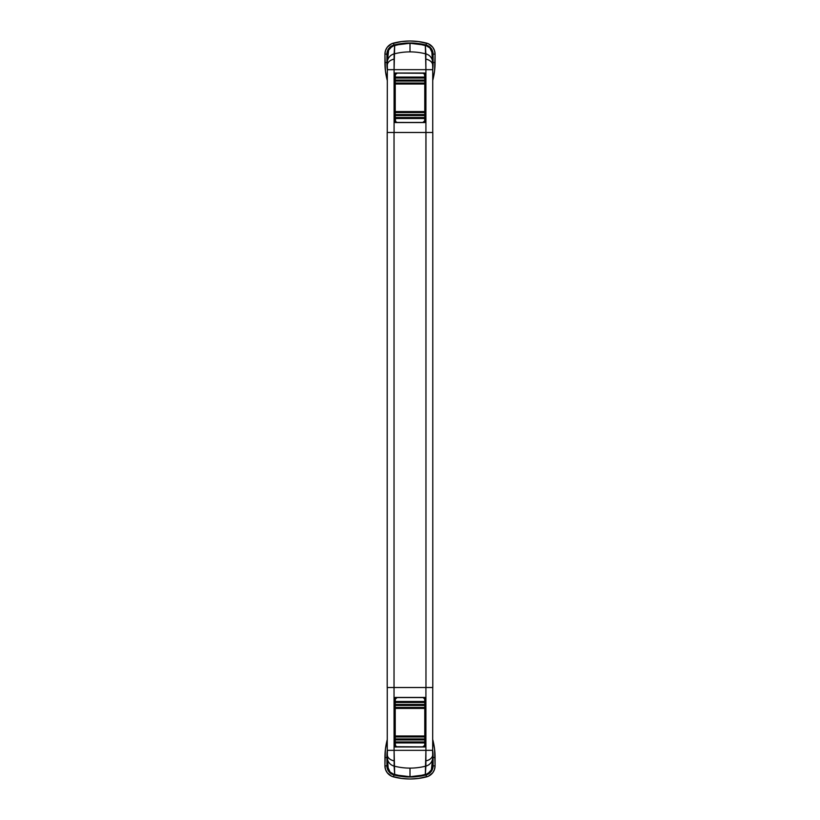 <?xml version="1.0" encoding="UTF-8"?>
<svg xmlns="http://www.w3.org/2000/svg" width="820" height="820" viewBox="0 0 820 820"><rect width="100%" height="100%" fill="white"/><g stroke="black" fill="none" stroke-linecap="round" stroke-linejoin="round"><path stroke-width="1.23" d="M387.327 58.035L388.618 50.184L392.185 46.207L402.241 43.757L409.897 43.275A63.437 63.437 0 0 1 410 43.275A63.437 63.437 0 0 0 409.897 43.275L394.686 45.161L394.102 53.905A63.437 63.232 0 0 1 410 51.885L410 43.275L417.718 43.747L427.804 46.197L429.885 47.919L431.853 51.434L432.673 66.194M432.745 69.68L432.673 65.395A9.122 6.13 2.5 0 0 425.836 59.112L425.898 53.905A9.122 9.092 178.2 0 1 432.724 62.402L432.15 52.767L429.885 47.919L425.313 45.161L425.898 53.905A9.122 9.092 -1.8 0 1 432.724 62.402A9.122 9.092 178.2 0 1 432.724 62.75L432.673 65.426A9.122 6.13 -177.5 0 0 425.836 59.112L425.918 69.669L432.745 69.68L432.745 132.481L432.745 69.68L425.918 69.669L425.969 687.519L432.796 687.519L425.969 687.519L425.969 132.481L394.03 132.481L425.969 132.481L394.03 132.481L425.918 132.481L425.918 69.669L394.082 69.669L394.082 132.481L394.082 69.669L425.918 69.669L425.313 45.161L410 43.275L410 51.885A63.437 63.232 0 0 1 425.898 53.905A63.437 63.232 180 0 0 394.102 53.905L394.082 69.669L394.686 45.161L390.105 47.929L388.618 50.184L387.276 62.422A9.122 9.092 1.8 0 1 394.102 53.905A9.122 9.092 -178.2 0 0 387.276 62.75A9.122 9.092 1.8 0 1 387.276 62.402L387.327 65.395A9.122 6.13 -2.5 0 1 394.164 59.112A9.122 6.13 177.5 0 0 387.327 65.426L387.276 62.75M387.327 66.194L387.214 63.345M432.15 52.767L432.591 59.204M387.409 59.204L387.85 52.767M395.137 122.569L395.137 73.011L424.862 73.011L424.862 122.569L395.137 122.569L395.137 73.011L395.137 122.569L424.862 122.569L424.862 73.011L395.137 73.011L424.862 73.011L424.862 122.569L395.137 122.569M387.317 69.68L387.255 132.481M387.419 69.649L387.327 65.395M387.419 69.69L394.082 69.669M387.204 687.519L387.204 132.481L387.204 687.519L425.969 687.519L394.03 687.519L394.03 132.481L394.03 687.519L387.204 687.519M432.796 132.481L425.969 132.481L432.796 132.481L432.796 687.519M394.03 132.481L387.204 132.481L394.03 132.481M432.673 761.964L431.381 769.816L427.814 773.793L417.759 776.243L410.102 776.724A63.437 63.437 0 0 1 410 776.724A63.437 63.437 0 0 0 410.102 776.724L425.313 774.838L425.898 766.095A63.437 63.232 180 0 1 410 768.114L410 776.724L402.282 776.253L392.196 773.803L390.115 772.081L388.147 768.565L387.327 753.805M387.419 750.331L387.327 754.605A9.122 6.13 -177.5 0 0 394.164 760.888L394.102 766.095A9.122 9.092 -1.8 0 1 387.276 757.598L387.85 767.233L390.115 772.081L394.686 774.838L394.102 766.095A9.122 9.092 178.2 0 1 387.276 757.598A9.122 9.092 -1.8 0 1 387.276 757.249L387.327 754.574A9.122 6.13 2.5 0 0 394.164 760.888L394.082 750.331L387.255 750.32L387.255 687.519L387.255 750.32L394.082 750.331L394.03 687.519L394.082 750.331L425.918 750.331L425.918 687.519L394.082 687.519L425.918 687.519L425.918 750.331L394.082 750.331L394.686 774.838L410 776.724L410 768.114A63.437 63.232 180 0 1 394.102 766.095A63.437 63.232 -0 0 0 425.898 766.095L425.918 750.331L425.313 774.838L429.895 772.071L431.381 769.816L432.724 757.577A9.122 9.092 -178.2 0 1 425.898 766.095A9.122 9.092 1.8 0 0 432.724 757.249A9.122 9.092 -178.2 0 1 432.724 757.598L432.673 754.605A9.122 6.13 177.5 0 1 425.836 760.888A9.122 6.13 -2.5 0 0 432.673 754.574L432.724 757.249M432.673 753.805L432.786 756.655M387.85 767.233L387.409 760.796M432.591 760.796L432.15 767.233M424.862 697.43L424.862 746.989L395.137 746.989L395.137 697.43L424.862 697.43L424.862 746.989L424.862 697.43L395.137 697.43L395.137 746.989L424.862 746.989L395.137 746.989L395.137 697.43L424.862 697.43M432.683 750.32L432.745 687.519M432.581 750.351L432.673 754.605M432.581 750.31L425.918 750.331M395.23 701.489L424.77 701.489L424.77 702.484L395.23 702.484L395.23 699.511L395.23 742.92L424.77 742.92L424.77 744.908L424.77 742.92L395.23 742.92L395.568 746.015L397.218 746.887L423.171 746.846L424.729 745.298L424.77 739.947L395.23 739.947L395.23 741.936L424.77 741.936L424.77 736.975L395.23 736.975L395.23 738.953L424.77 738.953L424.77 708.429L395.23 708.429L395.23 735.981L424.77 735.981L424.77 705.456L395.23 705.456L395.23 707.445L424.77 707.445L424.77 702.484L395.23 702.484L395.23 704.462L424.77 704.462L424.729 699.122L423.171 697.564L396.829 697.564L395.383 698.742L395.23 701.489L424.77 701.489L424.657 698.865L423.263 697.584L397.218 697.533L422.782 697.533M424.77 742.92L424.77 741.936L395.23 741.936L395.342 745.544L396.829 746.846L422.782 746.887L396.46 746.733M396.46 697.676L395.271 699.122L397.218 697.533M422.782 746.887L424.729 745.288L423.54 746.733M424.616 745.667L424.77 744.908M395.23 738.953L395.23 739.947L424.77 739.947L424.77 738.953L395.23 738.953M395.23 735.981L395.23 736.975L424.77 736.975L424.77 735.981L395.23 735.981M395.23 707.445L395.23 708.429L424.77 708.429L424.77 707.445L395.23 707.445M395.23 704.462L395.23 705.456L424.77 705.456L424.77 704.462L395.23 704.462M424.77 118.51L395.23 118.51L395.23 117.516L424.77 117.516L424.77 120.489L424.77 77.08L395.23 77.08L395.23 75.091L395.23 77.08L424.77 77.08L424.432 73.984L422.782 73.113L397.218 73.113L395.383 74.323L395.23 80.052L424.77 80.052L424.77 78.064L395.23 78.064L395.23 83.025L424.77 83.025L424.77 81.047L395.23 81.047L395.23 111.571L424.77 111.571L424.77 84.019L395.23 84.019L395.23 114.544L424.77 114.544L424.77 112.555L395.23 112.555L395.23 117.516L424.77 117.516L424.77 115.538L395.23 115.538L395.568 121.596L397.218 122.467L423.171 122.436L424.616 121.257L424.77 118.51L395.23 118.51L395.342 121.135L396.829 122.436L422.782 122.467L424.729 120.878L423.54 122.323M395.23 77.08L395.23 78.064L424.77 78.064L424.657 74.456L423.171 73.154L397.218 73.113L423.54 73.267M397.218 73.113L395.271 74.712L396.46 73.267M395.383 74.333L395.23 75.091M424.77 81.047L424.77 80.052L395.23 80.052L395.23 81.047L424.77 81.047M424.77 84.019L424.77 83.025L395.23 83.025L395.23 84.019L424.77 84.019M424.77 112.555L424.77 111.571L395.23 111.571L395.23 112.555L424.77 112.555M424.77 115.538L424.77 114.544L395.23 114.544L395.23 115.538L424.77 115.538M387.255 739.63A69.874 69.874 0 0 0 384.928 757.516L386.907 757.516L386.907 765.859L386.907 757.516A67.896 67.896 0 0 1 387.255 750.669L386.907 757.516L384.928 757.516A69.874 69.874 0 0 1 387.255 739.63L385.431 749.121L384.928 765.859A11.398 11.398 0 0 0 393.467 776.889A65.907 65.907 0 0 0 426.533 776.889A65.907 65.907 0 0 1 393.467 776.889A11.398 11.398 0 0 1 384.928 765.859L385.533 769.539L387.306 772.829L391.693 776.274L401.667 778.467L410 779L418.333 778.467L428.306 776.274L432.693 772.829L434.467 769.539L435.071 765.859A11.398 11.398 0 0 1 426.533 776.889L426.041 774.972L430.08 772.768L432.97 767.397L432.745 750.669A67.896 67.896 0 0 1 433.093 757.516L433.093 765.859A9.42 9.42 0 0 1 426.041 774.972A63.929 63.929 0 0 1 393.959 774.972L401.913 776.509L410 777.022L418.087 776.509L426.041 774.972L426.533 776.889A11.398 11.398 0 0 0 435.071 765.859L434.569 749.121L432.745 739.63A69.874 69.874 0 0 1 435.071 757.516L433.093 757.516L435.071 757.516A69.874 69.874 0 0 0 432.745 739.63M386.907 765.859L388.875 771.62L393.959 774.972A9.42 9.42 0 0 1 386.907 765.859L384.928 765.859L386.907 765.859M393.467 776.889L393.959 774.972L393.467 776.889M384.928 757.516L384.928 765.859M435.071 765.859L433.093 765.859L435.071 765.859L435.071 757.516M432.745 80.37A69.874 69.874 0 0 0 435.071 62.484L433.093 62.484L433.093 54.14L433.093 62.484A67.896 67.896 0 0 1 432.745 69.331L433.093 62.484L435.071 62.484A69.874 69.874 0 0 1 432.745 80.37L434.569 70.879L435.071 54.14A11.398 11.398 0 0 0 426.533 43.111A65.907 65.907 0 0 0 393.467 43.111A65.907 65.907 0 0 1 426.533 43.111A11.398 11.398 0 0 1 435.071 54.14L434.467 50.461L432.693 47.17L428.306 43.726L418.333 41.533L410 41L401.667 41.533L391.693 43.726L387.306 47.17L385.533 50.461L384.928 54.14A11.398 11.398 0 0 1 393.467 43.111L393.959 45.028L389.92 47.232L387.03 52.603L387.255 69.331A67.896 67.896 0 0 1 386.907 62.484L386.907 54.14A9.42 9.42 0 0 1 393.959 45.028A63.929 63.929 0 0 1 426.041 45.028L418.087 43.491L410 42.978L401.913 43.491L393.959 45.028L393.467 43.111A11.398 11.398 0 0 0 384.928 54.14L385.431 70.879L387.255 80.37A69.874 69.874 0 0 1 384.928 62.484L386.907 62.484L384.928 62.484A69.874 69.874 0 0 0 387.255 80.37M433.093 54.14L431.125 48.38L426.041 45.028A9.42 9.42 0 0 1 433.093 54.14L435.071 54.14L433.093 54.14M426.533 43.111L426.041 45.028L426.533 43.111M435.071 62.484L435.071 54.14M384.928 54.14L386.907 54.14L384.928 54.14L384.928 62.484M432.724 62.422L432.673 65.395M387.276 757.577L387.327 754.605"/></g></svg>
